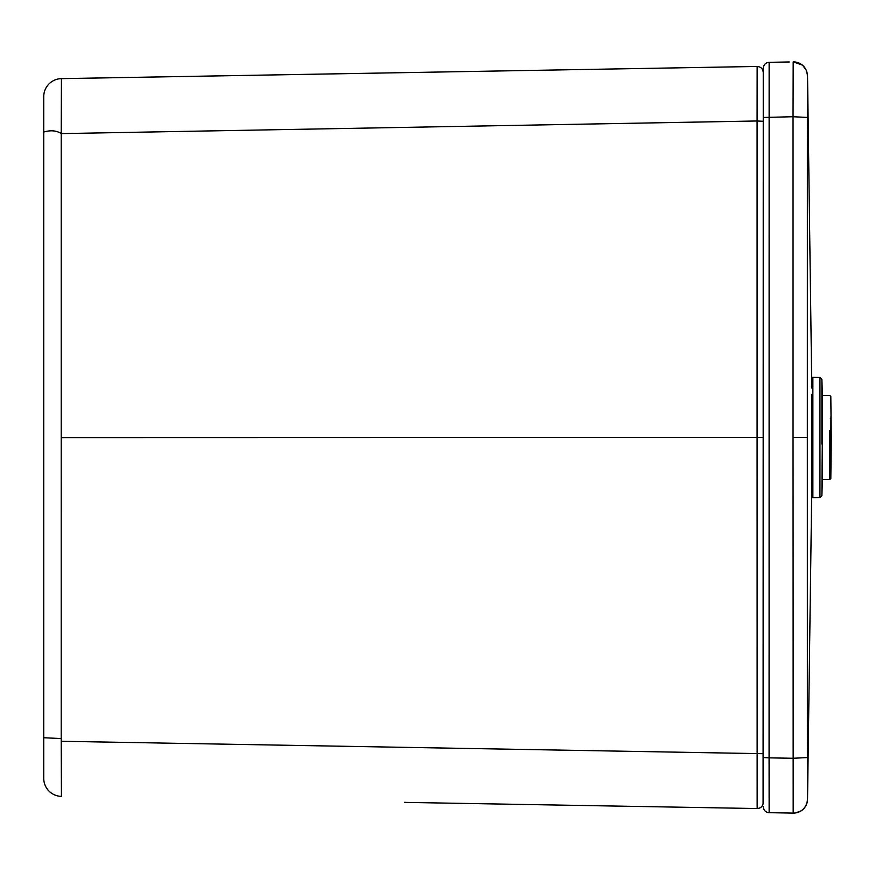 <?xml version="1.0" encoding="UTF-8"?>
<svg xmlns="http://www.w3.org/2000/svg" width="875" height="875" viewBox="0 0 875 875"><rect width="100%" height="100%" fill="white"/><g stroke="black" fill="none" stroke-linecap="round" stroke-linejoin="round"><path stroke-width="1.31" d="M822.281 424.648L822.281 481.469M831.152 424.681L830.845 437.172C830.889 464.417 831.02 464.778 831.25 438.277L830.812 396.506L829.817 395.522L822.281 395.478L822.281 393.52M822.281 393.269L822.281 481.775A1799.405 1799.405 0 0 1 821.898 495.578L819.952 497.514L812.864 497.7L811.836 496.694M822.281 442.575L821.898 495.195M822.281 393.225A1799.405 1799.405 0 0 0 821.898 379.422L821.898 444.106M811.759 394.33L811.759 480.67M831.097 421.138L831.25 437.533L830.255 437.533L831.25 437.533L831.141 451.161L831.25 438.277M763.252 183.673L763.252 742.481M43.75 96.611L43.75 131.939C43.083 132.53 53.156 128.111 61.217 133.612L61.436 78.63A17.981 17.981 -5.6 0 0 43.75 96.611A17.981 17.981 -5.6 0 1 61.436 78.63L404.633 72.625M763.252 72.669L763.252 72.472C762.88 68.775 760.845 66.773 757.148 66.467L757.083 120.98L61.217 133.612A5945.691 1.52 90 0 1 61.217 437.642L61.217 438.145A5941.337 17.555 90 0 0 61.206 738.566L61.436 796.37A17.981 17.981 -175 0 1 43.75 778.389L43.75 131.939M43.75 723.877L43.75 742.197M43.75 132.803L43.75 690.036M61.217 741.278L763.252 753.703L763.252 121.297L763.087 803.906C762.191 806.848 760.211 808.391 757.148 808.533L757.083 437.5A2094558.911 17963.323 -0 0 0 61.217 437.642M763.252 437.5L757.083 437.5A5946.839 4.266 -90 0 1 757.083 120.98L763.252 121.297L763.252 676.528M807.373 757.564L807.33 437.5L793.045 437.5L793.177 813.105A13.989 13.989 -88.1 0 0 807.406 799.269L807.373 757.564L793.045 758.275L769.081 757.859L769.136 62.322A5.994 5.994 120.9 0 0 763.252 68.316L763.252 72.461A5.994 5.994 -51.5 0 1 763.252 72.494A5.994 5.994 -51.5 0 0 763.252 72.472L763.252 649.666M763.252 76.836L763.252 72.986M404.491 802.375L757.148 808.544C760.845 808.227 762.88 806.225 763.252 802.539L763.252 753.703M763.252 802.506L763.252 778.181M763.252 688.844L763.252 678.377M777.394 812.82L769.136 812.678L769.081 757.859L763.252 757.531L763.252 796.698M763.252 806.684A5.994 5.994 63.3 0 0 769.136 812.678C765.548 812.273 763.591 810.283 763.252 806.684A5.994 5.994 63.3 0 0 769.136 812.678L787.686 813.006M807.538 799.4L811.792 486.97L811.705 399.514M793.045 437.5L793.045 116.725L807.373 117.447L807.33 437.5M789.217 61.972L769.136 62.322C765.548 62.727 763.591 64.717 763.252 68.316L763.252 117.469L793.045 116.725L793.177 61.895A13.989 13.989 88.6 0 1 807.406 75.731L807.264 75.852M807.406 75.731L807.373 117.447M763.252 117.469L763.252 757.531M763.252 78.312L763.252 689.423M763.252 778.783L763.252 783.147M763.252 783.158L763.252 778.761M769.136 62.322L777.919 62.169M819.952 497.109L819.952 377.595M821.898 379.422L819.952 377.486L812.864 377.3L812.864 497.328M830.955 458.347L830.845 437.172L829.85 437.172L830.845 437.172L830.955 416.358M830.812 430.73L830.812 444.97M831.152 450.012L830.812 478.494L829.817 479.478L829.817 430.577M830.911 455.744L830.911 418.961L830.911 455.744L830.331 456.345M61.206 738.566L43.75 737.734M763.252 72.472C762.88 68.775 760.845 66.773 757.148 66.467C760.823 66.763 762.858 68.742 763.252 72.406L763.252 121.297M769.136 812.678L793.177 813.105L769.136 812.678M812.864 377.3L811.836 378.306M829.817 479.478L822.281 479.522M830.911 419.048L830.331 418.359M61.436 78.641L757.148 66.456M793.297 813.105C793.866 812.306 790.464 815.041 801.062 810.917C805.219 808.095 807.384 804.18 807.548 799.159M811.792 388.041L807.538 75.6L806.367 70.273L802.55 65.177L793.297 61.895"/></g></svg>
